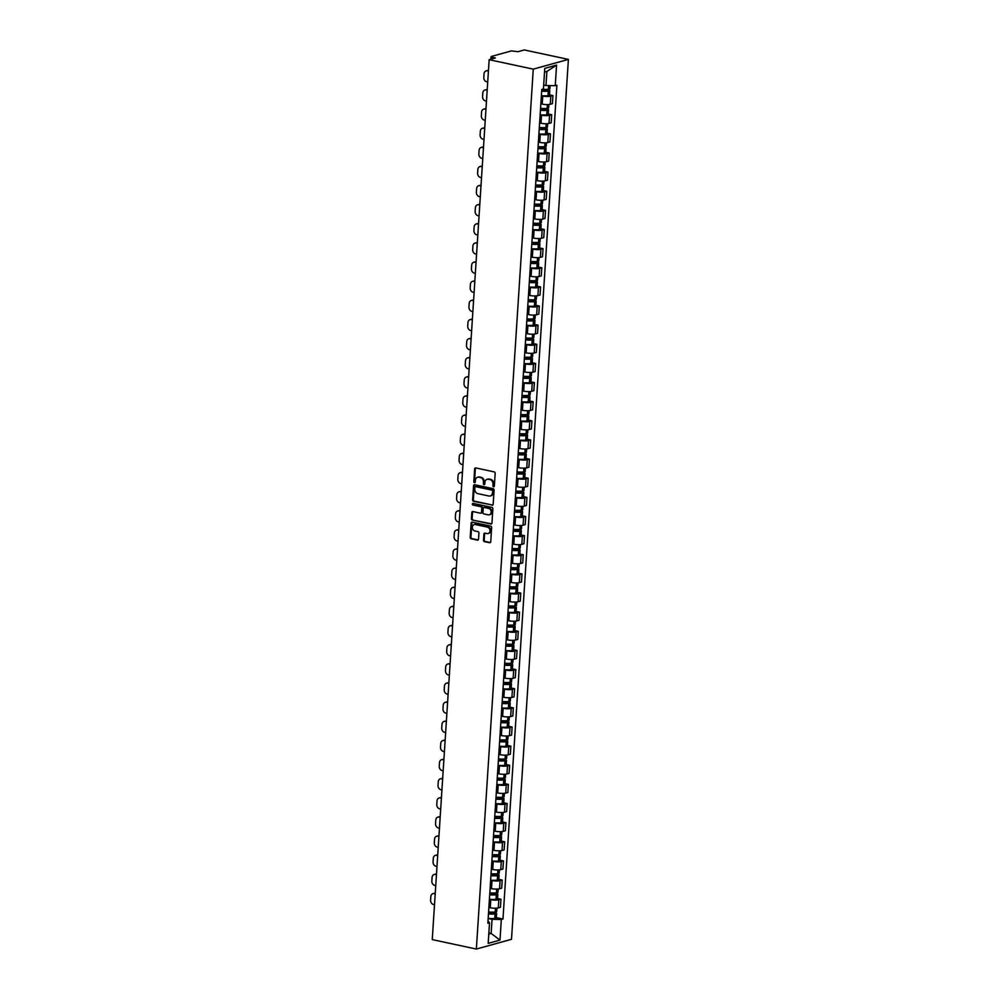 <?xml version="1.0" encoding="UTF-8"?>
<svg xmlns="http://www.w3.org/2000/svg" width="999" height="999" viewBox="0 0 999 999"><rect width="100%" height="100%" fill="white"/><g stroke="black" fill="none" stroke-linecap="round" stroke-linejoin="round"><path stroke-width="1.5" d="M493.568 486.788A0.862 0.712 -105.5 0 0 494.343 486.101L495.167 473.314A1.236 1.011 -105.5 0 0 494.218 471.89L475.749 467.932A1.236 1.011 -105.5 0 0 474.65 468.918L473.826 481.705A0.862 0.712 -105.5 0 0 475.262 482.017L475.362 480.357A3.959 3.234 -105.5 0 1 477.584 477.235A3.959 3.234 -105.5 0 1 478.896 477.21L480.432 477.534A3.959 3.234 -105.5 0 1 483.466 482.092L483.366 483.753A0.862 0.712 -105.5 0 0 484.802 484.053L484.902 482.405A3.959 3.234 -105.5 0 1 487.125 479.283A3.959 3.234 -105.5 0 1 488.436 479.258L489.972 479.582A3.959 3.234 -105.5 0 1 493.007 484.14L492.907 485.789A0.862 0.712 -105.5 0 0 493.568 486.788M483.504 540.209A1.236 1.011 -105.5 0 0 484.453 541.633L489.635 542.732A1.236 1.011 -105.5 0 0 490.746 541.758L491.658 527.547A1.236 1.011 -105.5 0 0 490.709 526.123L472.24 522.165A1.236 1.011 -105.5 0 0 471.141 523.151L470.217 537.35A1.236 1.011 -105.5 0 0 471.166 538.773L477.435 540.122A1.236 1.011 -105.5 0 0 478.533 539.135L478.921 533.054A1.236 1.011 -105.5 0 0 477.984 531.63L474.875 530.968A3.309 2.71 -105.5 0 1 475.287 524.525L487.45 527.135A3.309 2.71 -105.5 0 1 487.037 533.578L485.002 533.141A1.236 1.011 -105.5 0 0 483.903 534.128L483.504 540.209L484.215 540.009A1.236 1.011 -105.5 0 0 485.164 541.433L490.334 542.544A1.236 1.011 -105.5 0 0 490.372 542.544M476.361 949.05L432.255 939.597L489.16 59.69L533.266 69.143L476.361 949.05L511.5 939.31L568.394 59.403L524.288 49.95L518.069 51.673L511.338 50.924L491.446 56.431L492.032 58.891M492.057 505.294A1.236 1.011 -105.5 0 0 493.156 504.308L494.08 490.109A1.236 1.011 -105.5 0 0 493.131 488.686L474.662 484.727A1.236 1.011 -105.5 0 0 473.563 485.701L472.639 499.912A1.236 1.011 -105.5 0 0 473.588 501.336L492.757 505.107A1.236 1.011 -105.5 0 0 492.794 505.107M492.869 508.828L491.958 523.026A1.236 1.011 -105.5 0 1 490.846 524.013L472.377 520.054A1.236 1.011 -105.5 0 1 471.428 518.631L471.828 512.549A1.236 1.011 -105.5 0 1 472.927 511.575L480.419 513.174A1.236 1.011 -105.5 0 0 481.518 512.187L481.78 508.154A1.236 1.011 -105.5 0 0 480.831 506.73L473.039 505.069A0.862 0.712 -105.5 0 1 473.151 503.384L491.92 507.405A1.236 1.011 -105.5 0 1 492.869 508.828M489.16 59.69L495.379 57.967L492.132 57.268M533.266 69.143L568.394 59.403M540.846 103.846L542.232 104.133A5.807 1.311 3.7 0 0 550.274 104.271L550.799 96.179A5.807 1.311 -176.3 0 1 542.757 96.041L541.371 95.742M550.799 96.179L552.934 95.579L549.537 94.855M550.274 104.271L552.41 103.684L552.934 95.579M548.301 113.986L551.698 114.723L549.562 115.31A5.807 1.311 -176.3 0 1 541.52 115.172L540.134 114.885M539.91 123.039A9.59 2.173 3.7 0 1 539.61 123.014L540.996 123.277A5.807 1.311 3.7 0 0 549.038 123.401L551.173 122.815L551.698 114.723M547.065 133.117L550.461 133.854L548.326 134.44A5.807 1.311 -176.3 0 1 540.284 134.316L538.898 134.016M538.374 142.108L539.76 142.407A5.807 1.311 3.7 0 0 547.802 142.545L549.937 141.945L550.461 133.854M545.829 152.26L549.225 152.984L547.077 153.584A5.807 1.311 -176.3 0 1 539.048 153.446L537.662 153.147M537.137 161.239L538.523 161.538A5.807 1.311 3.7 0 0 546.565 161.676L548.701 161.076L549.225 152.984M544.58 171.391L547.989 172.115L545.841 172.715A5.807 1.311 -176.3 0 1 537.799 172.577L536.426 172.278M535.901 180.382L537.287 180.669A5.807 1.311 3.7 0 0 545.317 180.807L547.464 180.207L547.989 172.115M543.344 190.522L546.753 191.246L544.605 191.845A5.807 1.311 -176.3 0 1 536.563 191.708L535.189 191.421M534.665 199.513L536.038 199.812A5.807 1.311 3.7 0 0 544.08 199.937L546.228 199.35L546.753 191.246M542.107 209.653L545.516 210.389L543.369 210.976A5.807 1.311 -176.3 0 1 535.327 210.851L533.953 210.552M533.716 218.706A9.59 2.173 3.7 0 1 533.429 218.681L534.802 218.943A5.807 1.311 3.7 0 0 542.844 219.081L544.992 218.481L545.516 210.389M540.871 228.796L544.28 229.52L542.132 230.12A5.807 1.311 -176.3 0 1 534.09 229.982L532.717 229.683M532.192 237.774L533.566 238.074A5.807 1.311 3.7 0 0 541.608 238.212L543.756 237.612L544.28 229.52M539.635 247.927L543.044 248.651L540.896 249.25A5.807 1.311 -176.3 0 1 532.854 249.113L531.48 248.813M531.243 256.98A9.59 2.173 3.7 0 1 530.956 256.955L532.33 257.205A5.807 1.311 3.7 0 0 540.372 257.342L542.519 256.743L543.044 248.651M538.399 267.058L541.808 267.782L539.66 268.381A5.807 1.311 -176.3 0 1 531.618 268.244L530.244 267.957M529.72 276.049L531.093 276.336A5.807 1.311 3.7 0 0 539.135 276.473L541.283 275.886L541.808 267.782M537.162 286.189L540.559 286.925L538.424 287.512A5.807 1.311 -176.3 0 1 530.382 287.375L528.995 287.088M528.771 295.242A9.59 2.173 3.7 0 1 528.471 295.217L529.857 295.479A5.807 1.311 3.7 0 0 537.899 295.604L540.047 295.017L540.559 286.925M535.926 305.319L539.323 306.056L537.187 306.643A5.807 1.311 -176.3 0 1 529.145 306.518L527.759 306.218M527.235 314.31L528.621 314.61A5.807 1.311 3.7 0 0 536.663 314.747L538.798 314.148L539.323 306.056M534.69 324.463L538.086 325.187L535.951 325.786A5.807 1.311 -176.3 0 1 527.909 325.649L526.523 325.349M525.998 333.441L527.385 333.741A5.807 1.311 3.7 0 0 535.427 333.878L537.562 333.279L538.086 325.187M533.454 343.594L536.85 344.318L534.715 344.917A5.807 1.311 -176.3 0 1 526.673 344.78L525.287 344.48M524.762 352.585L526.148 352.872A5.807 1.311 3.7 0 0 534.19 353.009L536.326 352.422L536.85 344.318M532.217 362.724L535.614 363.461L533.478 364.048A5.807 1.311 -176.3 0 1 525.437 363.911L524.05 363.624M523.526 371.715L524.912 372.015A5.807 1.311 3.7 0 0 532.954 372.14L535.089 371.553L535.614 363.461M530.981 381.855L534.378 382.592L532.23 383.179A5.807 1.311 -176.3 0 1 524.2 383.054L522.814 382.754M522.589 390.909A9.59 2.173 3.7 0 1 522.29 390.884L523.676 391.146A5.807 1.311 3.7 0 0 531.718 391.283L533.853 390.684L534.378 382.592M529.732 400.999L533.141 401.723L530.993 402.322A5.807 1.311 -176.3 0 1 522.952 402.185L521.578 401.885M521.053 409.977L522.44 410.277A5.807 1.311 3.7 0 0 530.469 410.414L532.617 409.815L533.141 401.723M528.496 420.129L531.905 420.854L529.757 421.453A5.807 1.311 -176.3 0 1 521.715 421.316L520.342 421.016M520.104 429.183A9.59 2.173 3.7 0 1 519.817 429.158L521.191 429.408A5.807 1.311 3.7 0 0 529.233 429.545L531.381 428.946L531.905 420.854M527.26 439.26L530.669 439.985L528.521 440.584A5.807 1.311 -176.3 0 1 520.479 440.447L519.105 440.159M518.581 448.251L519.955 448.551A5.807 1.311 3.7 0 0 527.996 448.676L530.144 448.089L530.669 439.985M526.023 458.391L529.433 459.128L527.285 459.715A5.807 1.311 -176.3 0 1 519.243 459.577L517.869 459.29M517.632 467.445A9.59 2.173 3.7 0 1 517.345 467.42L518.718 467.682A5.807 1.311 3.7 0 0 526.76 467.819L528.908 467.22L529.433 459.128M524.787 477.522L528.196 478.259L526.048 478.846A5.807 1.311 -176.3 0 1 518.006 478.721L516.633 478.421M516.108 486.513L517.482 486.813A5.807 1.311 3.7 0 0 525.524 486.95L527.672 486.351L528.196 478.259M523.551 496.665L526.96 497.39L524.812 497.989A5.807 1.311 -176.3 0 1 516.77 497.852L515.397 497.552M515.159 505.719A9.59 2.173 3.7 0 1 514.86 505.694L516.246 505.944A5.807 1.311 3.7 0 0 524.288 506.081L526.436 505.482L526.96 497.39M522.315 515.796L525.711 516.52L523.576 517.12A5.807 1.311 -176.3 0 1 515.534 516.982L514.148 516.683M513.636 524.787L515.009 525.074A5.807 1.311 3.7 0 0 523.051 525.212L525.199 524.625L525.711 516.52M521.078 534.927L524.475 535.664L522.34 536.251A5.807 1.311 -176.3 0 1 514.298 536.113L512.912 535.826M512.387 543.918L513.773 544.218A5.807 1.311 3.7 0 0 521.815 544.343L523.951 543.756L524.475 535.664M519.842 554.058L523.239 554.795L521.103 555.382A5.807 1.311 -176.3 0 1 513.061 555.257L511.675 554.957M511.451 563.111A9.59 2.173 3.7 0 1 511.151 563.086L512.537 563.349A5.807 1.311 3.7 0 0 520.579 563.486L522.714 562.887L523.239 554.795M518.606 573.201L522.002 573.926L519.867 574.525A5.807 1.311 -176.3 0 1 511.825 574.388L510.439 574.088M509.915 582.18L511.301 582.479A5.807 1.311 3.7 0 0 519.343 582.617L521.478 582.017L522.002 573.926M517.37 592.332L520.766 593.056L518.618 593.656A5.807 1.311 -176.3 0 1 510.589 593.518L509.203 593.219M508.978 601.386A9.59 2.173 3.7 0 1 508.678 601.361L510.064 601.61A5.807 1.311 3.7 0 0 518.106 601.748L520.242 601.161L520.766 593.056M516.133 611.463L519.53 612.2L517.382 612.787A5.807 1.311 -176.3 0 1 509.353 612.649L507.967 612.362M507.442 620.454L508.828 620.754A5.807 1.311 3.7 0 0 516.858 620.879L519.005 620.292L519.53 612.2M514.885 630.594L518.294 631.331L516.146 631.917A5.807 1.311 -176.3 0 1 508.104 631.793L506.73 631.493M506.505 639.647A9.59 2.173 3.7 0 1 506.206 639.622L507.592 639.884A5.807 1.311 3.7 0 0 515.621 640.022L517.769 639.422L518.294 631.331M513.648 649.737L517.057 650.461L514.91 651.061A5.807 1.311 -176.3 0 1 506.868 650.923L505.494 650.624M504.97 658.716L506.343 659.015A5.807 1.311 3.7 0 0 514.385 659.153L516.533 658.553L517.057 650.461M512.412 668.868L515.821 669.592L513.673 670.192A5.807 1.311 -176.3 0 1 505.631 670.054L504.258 669.755M504.02 677.921A9.59 2.173 3.7 0 1 503.733 677.896L505.107 678.146A5.807 1.311 3.7 0 0 513.149 678.284L515.297 677.684L515.821 669.592M511.176 687.999L514.585 688.723L512.437 689.322A5.807 1.311 -176.3 0 1 504.395 689.185L503.021 688.898M502.497 696.99L503.871 697.277A5.807 1.311 3.7 0 0 511.913 697.414L514.06 696.827L514.585 688.723M509.94 707.13L513.349 707.866L511.201 708.453A5.807 1.311 -176.3 0 1 503.159 708.316L501.785 708.029M501.261 716.121L502.634 716.42A5.807 1.311 3.7 0 0 510.676 716.545L512.824 715.958L513.349 707.866M508.703 726.261L512.112 726.997L509.965 727.584A5.807 1.311 -176.3 0 1 501.923 727.459L500.549 727.16M500.312 735.314A9.59 2.173 3.7 0 1 500.012 735.289L501.398 735.551A5.807 1.311 3.7 0 0 509.44 735.689L511.588 735.089L512.112 726.997M507.467 745.404L510.864 746.128L508.728 746.728A5.807 1.311 -176.3 0 1 500.686 746.59L499.3 746.29M498.788 754.382L500.162 754.682A5.807 1.311 3.7 0 0 508.204 754.819L510.352 754.22L510.864 746.128M506.231 764.535L509.627 765.259L507.492 765.858A5.807 1.311 -176.3 0 1 499.45 765.721L498.064 765.421M497.839 773.588A9.59 2.173 3.7 0 1 497.539 773.563L498.926 773.813A5.807 1.311 3.7 0 0 506.968 773.95L509.103 773.363L509.627 765.259M504.994 783.666L508.391 784.402L506.256 784.989A5.807 1.311 -176.3 0 1 498.214 784.852L496.828 784.565M496.303 792.657L497.689 792.956A5.807 1.311 3.7 0 0 505.731 793.081L507.867 792.494L508.391 784.402M503.758 802.796L507.155 803.533L505.019 804.12A5.807 1.311 -176.3 0 1 496.978 803.995L495.591 803.696M495.367 811.85A9.59 2.173 3.7 0 1 495.067 811.825L496.453 812.087A5.807 1.311 3.7 0 0 504.495 812.224L506.63 811.625L507.155 803.533M502.522 821.94L505.919 822.664L503.771 823.263A5.807 1.311 -176.3 0 1 495.741 823.126L494.355 822.826M493.831 830.918L495.217 831.218A5.807 1.311 3.7 0 0 503.259 831.355L505.394 830.756L505.919 822.664M501.273 841.071L504.682 841.795L502.534 842.394A5.807 1.311 -176.3 0 1 494.505 842.257L493.119 841.957M492.894 850.124A9.59 2.173 3.7 0 1 492.594 850.099L493.981 850.349A5.807 1.311 3.7 0 0 502.01 850.486L504.158 849.899L504.682 841.795M500.037 860.201L503.446 860.926L501.298 861.525A5.807 1.311 -176.3 0 1 493.256 861.388L491.883 861.101M491.358 869.192L492.744 869.492A5.807 1.311 3.7 0 0 500.774 869.617L502.922 869.03L503.446 860.926M498.801 879.332L502.21 880.069L500.062 880.656A5.807 1.311 -176.3 0 1 492.02 880.531L490.646 880.231M490.122 888.323L491.496 888.623A5.807 1.311 3.7 0 0 499.537 888.76L501.685 888.161L502.21 880.069M497.564 898.476L500.974 899.2L498.826 899.799A5.807 1.311 -176.3 0 1 490.784 899.662L489.41 899.362M489.173 907.517A9.59 2.173 3.7 0 1 488.886 907.492L490.259 907.754A5.807 1.311 3.7 0 0 498.301 907.891L500.449 907.292L500.974 899.2M543.693 85.052L545.978 85.539L546.89 71.441L544.53 72.09M488.786 934.09L491.146 933.441L492.057 919.33L501.323 919.48L499.987 940.096L488.186 943.368L489.522 922.764L487.862 923.213L541.783 89.423L543.431 88.973L544.767 68.369L556.568 65.097L555.244 85.702L545.978 85.539M501.323 919.48L502.972 919.03L556.893 85.24L555.244 85.702M488.861 932.941L491.146 933.441L499.987 940.096M492.057 919.33L488.174 918.493M496.328 917.606L502.972 919.03M489.522 922.764L488.012 920.916M556.568 65.097L546.89 71.441M494.168 486.563A0.862 0.712 -105.5 0 1 493.606 485.601L493.718 483.941A3.959 3.234 -105.5 0 0 490.684 479.383L489.972 479.582M487.487 479.208A3.959 3.234 -105.5 0 1 487.837 479.095A3.959 3.234 -105.5 0 1 489.135 479.058L490.684 479.383M477.947 477.172A3.959 3.234 -105.5 0 1 478.296 477.047A3.959 3.234 -105.5 0 1 479.595 477.01L481.143 477.347A3.959 3.234 -105.5 0 1 484.178 481.905L484.065 483.553A0.862 0.712 -105.5 0 0 484.627 484.527M475.724 467.919A1.236 1.011 -105.5 0 0 475.349 468.718L474.525 481.506A0.862 0.712 -105.5 0 0 475.087 482.48M474.637 484.715A1.236 1.011 -105.5 0 0 474.263 485.514L473.351 499.725A1.236 1.011 -105.5 0 0 474.3 501.148L492.757 505.107M492.557 491.121A0.862 0.712 -105.5 0 0 491.895 490.122L475.686 486.65A0.862 0.712 -105.5 0 0 474.912 487.337L474.8 489.085A3.959 3.234 -105.5 0 0 477.834 493.643L488.911 496.016A3.959 3.234 -105.5 0 0 490.222 495.979A3.959 3.234 -105.5 0 0 492.445 492.869L493.256 490.921A0.862 0.712 -105.5 0 0 492.594 489.935L491.895 490.122M475.849 486.6A0.862 0.712 -105.5 0 1 476.386 486.451L492.594 489.935M490.571 495.866A3.959 3.234 -105.5 0 0 490.921 495.791A3.959 3.234 -105.5 0 0 493.144 492.669L492.445 492.869M493.256 490.921L493.144 492.669M490.846 524.013L491.545 523.826A1.236 1.011 -105.5 0 0 491.583 523.826L472.377 520.054M472.902 511.563A1.236 1.011 -105.5 0 0 472.527 512.362L472.14 518.444A1.236 1.011 -105.5 0 0 473.089 519.867M481.156 512.986A1.236 1.011 -105.5 0 0 482.23 512L482.492 507.967A1.236 1.011 -105.5 0 0 481.543 506.543L473.039 505.069M473.251 503.396A0.862 0.712 -105.5 0 0 473.738 504.87M488.186 514.847A3.309 2.71 -105.5 0 0 488.611 508.404L484.328 507.48A1.236 1.011 -105.5 0 0 483.216 508.466L482.954 512.499A1.236 1.011 -105.5 0 0 483.903 513.923L488.186 514.847M489.622 514.685A3.309 2.71 -105.5 0 0 489.31 508.204L488.611 508.404M484.29 507.48A1.236 1.011 -105.5 0 1 485.027 507.292L489.31 508.204M484.965 533.129A1.236 1.011 -105.5 0 0 484.602 533.928L484.215 540.009M488.474 533.416A3.309 2.71 -105.5 0 0 488.149 526.935L487.45 527.135M474.562 524.487A3.309 2.71 -105.5 0 1 475.999 524.338L488.149 526.935M472.215 522.152A1.236 1.011 -105.5 0 0 471.84 522.952L470.929 537.162A1.236 1.011 -105.5 0 0 471.878 538.586L478.134 539.922A1.236 1.011 -105.5 0 0 478.171 539.935M543.081 89.323L547.352 90.859A7.955 1.798 -176.3 0 1 541.695 90.809M541.67 91.184A9.59 2.173 3.7 0 0 548.276 91.221L548.426 91.209A3.184 0.724 3.7 0 0 549.8 90.709A3.184 0.724 3.7 0 0 548.401 90.01L545.504 89.386M541.383 95.667A9.59 2.173 3.7 0 0 547.989 95.704L548.139 95.679A3.184 0.724 3.7 0 0 549.512 95.18L549.8 90.709M550.137 85.614L549.925 88.749A3.184 0.724 -176.3 0 1 548.551 89.248L548.401 89.261A9.59 2.173 -176.3 0 1 542.357 89.273M488.449 70.629L488.324 70.604A3.784 3.084 -105.5 0 0 487.075 70.629L486.163 70.892A3.784 3.084 -105.5 0 0 484.04 73.864L483.803 77.422A3.784 3.084 74.5 0 0 486.7 81.768L487.712 81.993M486.163 70.892A3.784 3.084 -105.5 0 1 487.412 70.854L488.424 71.066M541.845 108.454L546.116 109.99A7.955 1.798 -176.3 0 1 540.459 109.94M540.434 110.315A9.59 2.173 3.7 0 0 547.04 110.352L547.19 110.34A3.184 0.724 3.7 0 0 548.563 109.84A3.184 0.724 3.7 0 0 547.165 109.141L544.268 108.529M540.147 114.798A9.59 2.173 3.7 0 0 546.753 114.835L546.903 114.823A3.184 0.724 3.7 0 0 548.276 114.323L548.563 109.84M548.913 104.508L548.688 107.88A3.184 0.724 -176.3 0 1 547.315 108.379L547.165 108.391A9.59 2.173 -176.3 0 1 540.559 108.354M487.212 89.76L487.087 89.735A3.784 3.084 -105.5 0 0 485.839 89.773L484.927 90.022A3.784 3.084 -105.5 0 0 482.804 92.994L482.567 96.553A3.784 3.084 74.5 0 0 485.464 100.911L486.476 101.124M484.927 90.022A3.784 3.084 -105.5 0 1 486.176 89.985L487.187 90.21M540.609 127.585L544.88 129.121A7.955 1.798 -176.3 0 1 539.223 129.083M539.198 129.458A9.59 2.173 3.7 0 0 545.804 129.495L545.953 129.47A3.184 0.724 3.7 0 0 547.327 128.971A3.184 0.724 3.7 0 0 545.929 128.272L543.031 127.66M538.911 133.928A9.59 2.173 3.7 0 0 545.516 133.966L545.666 133.953A3.184 0.724 3.7 0 0 547.04 133.454L547.327 128.971M547.677 123.651L547.452 127.01A3.184 0.724 -176.3 0 1 546.078 127.51L545.929 127.522A9.59 2.173 -176.3 0 1 539.323 127.485M485.976 108.891L485.851 108.866A3.784 3.084 -105.5 0 0 484.602 108.903L483.691 109.153A3.784 3.084 -105.5 0 0 481.568 112.125L481.331 115.684A3.784 3.084 74.5 0 0 484.228 120.042L485.239 120.255M483.691 109.153A3.784 3.084 -105.5 0 1 484.94 109.128L485.939 109.341M539.36 146.716L543.643 148.264A7.955 1.798 -176.3 0 1 537.986 148.214M537.962 148.589A9.59 2.173 3.7 0 0 544.567 148.626L544.717 148.614A3.184 0.724 3.7 0 0 546.091 148.102A3.184 0.724 3.7 0 0 544.68 147.415L541.795 146.791M537.674 153.059A9.59 2.173 3.7 0 0 544.28 153.097L544.43 153.084A3.184 0.724 3.7 0 0 545.804 152.585L546.091 148.102M546.441 142.782L546.216 146.141A3.184 0.724 -176.3 0 1 544.842 146.641L544.692 146.666A9.59 2.173 -176.3 0 1 538.086 146.628M484.74 128.034L484.615 128.009A3.784 3.084 -105.5 0 0 483.366 128.034L482.455 128.284A3.784 3.084 -105.5 0 0 480.332 131.269L480.094 134.828A3.784 3.084 74.5 0 0 482.992 139.173L484.003 139.385M482.455 128.284A3.784 3.084 -105.5 0 1 483.703 128.259L484.702 128.471M538.124 165.846L542.407 167.395A7.955 1.798 -176.3 0 1 536.75 167.345M536.725 167.72A9.59 2.173 3.7 0 0 543.331 167.757L543.481 167.745A3.184 0.724 3.7 0 0 544.855 167.245A3.184 0.724 3.7 0 0 543.444 166.546L540.559 165.921M536.426 172.203A9.59 2.173 3.7 0 0 543.044 172.228L543.194 172.215A3.184 0.724 3.7 0 0 544.567 171.716L544.855 167.245M545.204 161.913L544.979 165.285A3.184 0.724 -176.3 0 1 543.606 165.784L543.456 165.797A9.59 2.173 -176.3 0 1 536.85 165.759M483.504 147.165L483.379 147.14A3.784 3.084 -105.5 0 0 482.13 147.165L481.218 147.427A3.784 3.084 -105.5 0 0 479.083 150.399L478.858 153.958A3.784 3.084 74.5 0 0 481.755 158.304L482.767 158.529M481.218 147.427A3.784 3.084 -105.5 0 1 482.467 147.39L483.466 147.602M536.888 184.99L541.158 186.526A7.955 1.798 -176.3 0 1 535.501 186.476M535.489 186.85A9.59 2.173 3.7 0 0 542.095 186.888L542.245 186.875A3.184 0.724 3.7 0 0 543.618 186.376A3.184 0.724 3.7 0 0 542.207 185.677L539.323 185.052M535.189 191.333A9.59 2.173 3.7 0 0 541.808 191.371L541.957 191.358A3.184 0.724 3.7 0 0 543.331 190.846L543.618 186.376M543.956 181.044L543.743 184.415A3.184 0.724 -176.3 0 1 542.37 184.915L542.22 184.927A9.59 2.173 -176.3 0 1 535.614 184.89M482.255 166.296L482.142 166.271A3.784 3.084 -105.5 0 0 480.894 166.309L479.97 166.558A3.784 3.084 -105.5 0 0 477.847 169.53L477.622 173.089A3.784 3.084 74.5 0 0 480.519 177.435L481.53 177.66M479.97 166.558A3.784 3.084 -105.5 0 1 481.231 166.521L482.23 166.746M535.651 204.121L539.922 205.657A7.955 1.798 -176.3 0 1 534.265 205.619M534.24 205.981A9.59 2.173 3.7 0 0 540.859 206.019L541.008 206.006A3.184 0.724 3.7 0 0 542.382 205.507A3.184 0.724 3.7 0 0 540.971 204.807L538.086 204.196M533.953 210.464A9.59 2.173 3.7 0 0 540.571 210.502L540.721 210.489A3.184 0.724 3.7 0 0 542.095 209.99L542.382 205.507M542.719 200.187L542.507 203.546A3.184 0.724 -176.3 0 1 541.133 204.046L540.983 204.058A9.59 2.173 -176.3 0 1 534.378 204.021M481.019 185.427L480.906 185.402A3.784 3.084 -105.5 0 0 479.657 185.439L478.733 185.689A3.784 3.084 -105.5 0 0 476.61 188.661L476.386 192.22A3.784 3.084 74.5 0 0 479.283 196.578L480.294 196.791M478.733 185.689A3.784 3.084 -105.5 0 1 479.982 185.664L480.994 185.876M534.415 223.252L538.686 224.8A7.955 1.798 -176.3 0 1 533.029 224.75M533.004 225.125A9.59 2.173 3.7 0 0 539.622 225.162L539.772 225.15A3.184 0.724 3.7 0 0 541.146 224.638A3.184 0.724 3.7 0 0 539.735 223.951L536.85 223.326M532.717 229.595A9.59 2.173 3.7 0 0 539.335 229.633L539.472 229.62A3.184 0.724 3.7 0 0 540.859 229.121L541.146 224.638M541.483 219.318L541.271 222.677A3.184 0.724 -176.3 0 1 539.897 223.177L539.747 223.189A9.59 2.173 -176.3 0 1 533.141 223.164M479.782 204.57L479.657 204.533A3.784 3.084 -105.5 0 0 478.409 204.57L477.497 204.82A3.784 3.084 -105.5 0 0 475.374 207.804L475.149 211.351A3.784 3.084 74.5 0 0 478.046 215.709L479.045 215.921M477.497 204.82A3.784 3.084 -105.5 0 1 478.746 204.795L479.757 205.007M533.179 242.382L537.45 243.931A7.955 1.798 -176.3 0 1 531.793 243.881M531.768 244.256A9.59 2.173 3.7 0 0 538.386 244.293L538.536 244.28A3.184 0.724 3.7 0 0 539.91 243.781A3.184 0.724 3.7 0 0 538.498 243.082L535.601 242.457M531.48 248.726A9.59 2.173 3.7 0 0 538.086 248.763L538.236 248.751A3.184 0.724 3.7 0 0 539.61 248.252L539.91 243.781M540.247 238.449L540.034 241.808A3.184 0.724 -176.3 0 1 538.661 242.32L538.511 242.332A9.59 2.173 -176.3 0 1 531.893 242.295M478.546 223.701L478.421 223.676A3.784 3.084 -105.5 0 0 477.172 223.701L476.261 223.963A3.784 3.084 -105.5 0 0 474.138 226.935L473.913 230.494A3.784 3.084 74.5 0 0 476.81 234.84L477.809 235.052M476.261 223.963A3.784 3.084 -105.5 0 1 477.51 223.926L478.521 224.138M531.943 261.526L536.213 263.062A7.955 1.798 -176.3 0 1 530.556 263.012M530.531 263.386A9.59 2.173 3.7 0 0 537.15 263.424L537.287 263.411A3.184 0.724 3.7 0 0 538.673 262.912A3.184 0.724 3.7 0 0 537.262 262.213L534.365 261.588M530.244 267.869A9.59 2.173 3.7 0 0 536.85 267.907L537 267.882A3.184 0.724 3.7 0 0 538.374 267.382L538.673 262.912M539.01 257.58L538.798 260.951A3.184 0.724 -176.3 0 1 537.425 261.451L537.275 261.463A9.59 2.173 -176.3 0 1 530.656 261.426M477.31 242.832L477.185 242.807A3.784 3.084 -105.5 0 0 475.936 242.832L475.024 243.094A3.784 3.084 -105.5 0 0 472.902 246.066L472.677 249.625A3.784 3.084 74.5 0 0 475.574 253.971L476.573 254.196M475.024 243.094A3.784 3.084 -105.5 0 1 476.273 243.057L477.285 243.281M530.706 280.657L534.977 282.193A7.955 1.798 -176.3 0 1 529.32 282.143M529.295 282.517A9.59 2.173 3.7 0 0 535.901 282.555L536.051 282.542A3.184 0.724 3.7 0 0 537.425 282.043A3.184 0.724 3.7 0 0 536.026 281.343L533.129 280.731M529.008 287A9.59 2.173 3.7 0 0 535.614 287.038L535.764 287.025A3.184 0.724 3.7 0 0 537.137 286.526L537.425 282.043M537.774 276.711L537.562 280.082A3.184 0.724 -176.3 0 1 536.188 280.582L536.038 280.594A9.59 2.173 -176.3 0 1 529.42 280.557M476.073 261.963L475.949 261.938A3.784 3.084 -105.5 0 0 474.7 261.975L473.788 262.225A3.784 3.084 -105.5 0 0 471.665 265.197L471.441 268.756A3.784 3.084 74.5 0 0 474.338 273.114L475.337 273.326M473.788 262.225A3.784 3.084 -105.5 0 1 475.037 262.188L476.048 262.412M529.47 299.787L533.741 301.323A7.955 1.798 -176.3 0 1 528.084 301.286M528.059 301.661A9.59 2.173 3.7 0 0 534.665 301.698L534.815 301.673A3.184 0.724 3.7 0 0 536.188 301.174A3.184 0.724 3.7 0 0 534.79 300.474L531.893 299.862M527.772 306.131A9.59 2.173 3.7 0 0 534.378 306.169L534.527 306.156A3.184 0.724 3.7 0 0 535.901 305.657L536.188 301.174M536.538 295.854L536.326 299.213A3.184 0.724 -176.3 0 1 534.94 299.712L534.802 299.725A9.59 2.173 -176.3 0 1 528.184 299.688M474.837 281.106L474.712 281.069A3.784 3.084 -105.5 0 0 473.464 281.106L472.552 281.356A3.784 3.084 -105.5 0 0 470.429 284.34L470.192 287.887A3.784 3.084 74.5 0 0 473.089 292.245L474.1 292.457M472.552 281.356A3.784 3.084 -105.5 0 1 473.801 281.331L474.812 281.543M528.234 318.918L532.504 320.467A7.955 1.798 -176.3 0 1 526.848 320.417M526.823 320.791A9.59 2.173 3.7 0 0 533.429 320.829L533.578 320.816A3.184 0.724 3.7 0 0 534.952 320.317A3.184 0.724 3.7 0 0 533.553 319.618L530.656 318.993M526.535 325.262A9.59 2.173 3.7 0 0 533.141 325.299L533.291 325.287A3.184 0.724 3.7 0 0 534.665 324.787L534.952 320.317M535.302 314.985L535.077 318.344A3.184 0.724 -176.3 0 1 533.703 318.856L533.553 318.868A9.59 2.173 -176.3 0 1 526.948 318.831M473.601 300.237L473.476 300.212A3.784 3.084 -105.5 0 0 472.227 300.237L471.316 300.487A3.784 3.084 -105.5 0 0 469.193 303.471L468.956 307.03A3.784 3.084 74.5 0 0 471.853 311.376L472.864 311.588M471.316 300.487A3.784 3.084 -105.5 0 1 472.564 300.462L473.576 300.674M526.997 338.062L531.268 339.598A7.955 1.798 -176.3 0 1 525.611 339.548M525.586 339.922A9.59 2.173 3.7 0 0 532.192 339.96L532.342 339.947A3.184 0.724 3.7 0 0 533.716 339.448A3.184 0.724 3.7 0 0 532.317 338.748L529.42 338.124M525.299 344.405A9.59 2.173 3.7 0 0 531.905 344.443L532.055 344.418A3.184 0.724 3.7 0 0 533.429 343.918L533.716 339.448M534.065 334.116L533.841 337.487A3.184 0.724 -176.3 0 1 532.467 337.987L532.317 337.999A9.59 2.173 -176.3 0 1 525.711 337.962M472.365 319.368L472.24 319.343A3.784 3.084 -105.5 0 0 470.991 319.368L470.079 319.63A3.784 3.084 -105.5 0 0 467.957 322.602L467.719 326.161A3.784 3.084 74.5 0 0 470.616 330.507L471.628 330.731M470.079 319.63A3.784 3.084 -105.5 0 1 471.328 319.593L472.327 319.805M525.761 357.192L530.032 358.728A7.955 1.798 -176.3 0 1 524.375 358.678M524.35 359.053A9.59 2.173 3.7 0 0 530.956 359.091L531.106 359.078A3.184 0.724 3.7 0 0 532.479 358.579A3.184 0.724 3.7 0 0 531.081 357.879L528.184 357.255M524.063 363.536A9.59 2.173 3.7 0 0 530.669 363.574L530.819 363.561A3.184 0.724 3.7 0 0 532.192 363.049L532.479 358.579M532.829 353.246L532.604 356.618A3.184 0.724 -176.3 0 1 531.231 357.118L531.081 357.13A9.59 2.173 -176.3 0 1 524.475 357.093M471.128 338.499L471.004 338.474A3.784 3.084 -105.5 0 0 469.755 338.511L468.843 338.761A3.784 3.084 -105.5 0 0 466.72 341.733L466.483 345.292A3.784 3.084 74.5 0 0 469.38 349.65L470.392 349.862M468.843 338.761A3.784 3.084 -105.5 0 1 470.092 338.723L471.091 338.948M524.512 376.323L528.796 377.859A7.955 1.798 -176.3 0 1 523.139 377.822M523.114 378.196A9.59 2.173 3.7 0 0 529.72 378.221L529.87 378.209A3.184 0.724 3.7 0 0 531.243 377.709A3.184 0.724 3.7 0 0 529.832 377.01L526.948 376.398M522.827 382.667A9.59 2.173 3.7 0 0 529.433 382.704L529.582 382.692A3.184 0.724 3.7 0 0 530.956 382.192L531.243 377.709M531.593 372.39L531.368 375.749A3.184 0.724 -176.3 0 1 529.994 376.248L529.845 376.261A9.59 2.173 -176.3 0 1 523.239 376.223M469.892 357.63L469.767 357.605A3.784 3.084 -105.5 0 0 468.519 357.642L467.607 357.892A3.784 3.084 -105.5 0 0 465.484 360.864L465.247 364.423A3.784 3.084 74.5 0 0 468.144 368.781L469.155 368.993M467.607 357.892A3.784 3.084 -105.5 0 1 468.856 357.867L469.855 358.079M523.276 395.454L527.559 397.003A7.955 1.798 -176.3 0 1 521.903 396.953M521.878 397.327A9.59 2.173 3.7 0 0 528.483 397.365L528.633 397.352A3.184 0.724 3.7 0 0 530.007 396.84A3.184 0.724 3.7 0 0 528.596 396.153L525.711 395.529M521.578 401.798A9.59 2.173 3.7 0 0 528.196 401.835L528.346 401.823A3.184 0.724 3.7 0 0 529.72 401.323L530.007 396.84M530.357 391.521L530.132 394.88A3.184 0.724 -176.3 0 1 528.758 395.379L528.608 395.404A9.59 2.173 -176.3 0 1 522.002 395.367M468.656 376.773L468.531 376.748A3.784 3.084 -105.5 0 0 467.282 376.773L466.371 377.023A3.784 3.084 -105.5 0 0 464.235 380.007L464.011 383.566A3.784 3.084 74.5 0 0 466.908 387.912L467.919 388.124M466.371 377.023A3.784 3.084 -105.5 0 1 467.619 376.998L468.618 377.21M522.04 414.585L526.311 416.133A7.955 1.798 -176.3 0 1 520.654 416.084M520.641 416.458A9.59 2.173 3.7 0 0 527.247 416.496L527.397 416.483A3.184 0.724 3.7 0 0 528.771 415.984A3.184 0.724 3.7 0 0 527.36 415.284L524.475 414.66M520.342 420.941A9.59 2.173 3.7 0 0 526.96 420.966L527.11 420.954A3.184 0.724 3.7 0 0 528.483 420.454L528.771 415.984M529.108 410.651L528.896 414.023A3.184 0.724 -176.3 0 1 527.522 414.523L527.372 414.535A9.59 2.173 -176.3 0 1 520.766 414.498M467.407 395.904L467.295 395.879A3.784 3.084 -105.5 0 0 466.046 395.904L465.122 396.166A3.784 3.084 -105.5 0 0 462.999 399.138L462.774 402.697A3.784 3.084 74.5 0 0 465.671 407.043L466.683 407.267M465.122 396.166A3.784 3.084 -105.5 0 1 466.371 396.128L467.382 396.341M520.804 433.728L525.074 435.264A7.955 1.798 -176.3 0 1 519.418 435.214M519.393 435.589A9.59 2.173 3.7 0 0 526.011 435.626L526.161 435.614A3.184 0.724 3.7 0 0 527.534 435.114A3.184 0.724 3.7 0 0 526.123 434.415L523.239 433.791M519.105 440.072A9.59 2.173 3.7 0 0 525.724 440.109L525.874 440.097A3.184 0.724 3.7 0 0 527.247 439.585L527.534 435.114M527.872 429.782L527.659 433.154A3.184 0.724 -176.3 0 1 526.286 433.653L526.136 433.666A9.59 2.173 -176.3 0 1 519.53 433.628M466.171 415.035L466.058 415.01A3.784 3.084 -105.5 0 0 464.81 415.047L463.886 415.297A3.784 3.084 -105.5 0 0 461.763 418.269L461.538 421.828A3.784 3.084 74.5 0 0 464.435 426.173L465.447 426.398M463.886 415.297A3.784 3.084 -105.5 0 1 465.134 415.259L466.146 415.484M519.567 452.859L523.838 454.395A7.955 1.798 -176.3 0 1 518.181 454.358M518.156 454.72A9.59 2.173 3.7 0 0 524.775 454.757L524.925 454.745A3.184 0.724 3.7 0 0 526.298 454.245A3.184 0.724 3.7 0 0 524.887 453.546L521.99 452.934M517.869 459.203A9.59 2.173 3.7 0 0 524.487 459.24L524.625 459.228A3.184 0.724 3.7 0 0 525.998 458.728L526.298 454.245M526.635 448.926L526.423 452.285A3.184 0.724 -176.3 0 1 525.049 452.784L524.9 452.797A9.59 2.173 -176.3 0 1 518.294 452.759M464.935 434.165L464.81 434.14A3.784 3.084 -105.5 0 0 463.561 434.178L462.649 434.428A3.784 3.084 -105.5 0 0 460.527 437.4L460.302 440.959A3.784 3.084 74.5 0 0 463.199 445.317L464.198 445.529M462.649 434.428A3.784 3.084 -105.5 0 1 463.898 434.403L464.91 434.615M518.331 471.99L522.602 473.526A7.955 1.798 -176.3 0 1 516.945 473.489M516.92 473.863A9.59 2.173 3.7 0 0 523.538 473.901L523.688 473.876A3.184 0.724 3.7 0 0 525.062 473.376A3.184 0.724 3.7 0 0 523.651 472.689L520.754 472.065M516.633 478.334A9.59 2.173 3.7 0 0 523.239 478.371L523.389 478.359A3.184 0.724 3.7 0 0 524.762 477.859L525.062 473.376M525.399 468.056L525.187 471.416A3.184 0.724 -176.3 0 1 523.813 471.915L523.663 471.928A9.59 2.173 -176.3 0 1 517.045 471.903M463.698 453.309L463.573 453.271A3.784 3.084 -105.5 0 0 462.325 453.309L461.413 453.558A3.784 3.084 -105.5 0 0 459.29 456.543L459.065 460.089A3.784 3.084 74.5 0 0 461.963 464.448L462.962 464.66M461.413 453.558A3.784 3.084 -105.5 0 1 462.662 453.534L463.673 453.746M517.095 491.121L521.366 492.669A7.955 1.798 -176.3 0 1 515.709 492.619M515.684 492.994A9.59 2.173 3.7 0 0 522.302 493.031L522.44 493.019A3.184 0.724 3.7 0 0 523.813 492.519A3.184 0.724 3.7 0 0 522.415 491.82L519.517 491.196M515.397 497.465A9.59 2.173 3.7 0 0 522.002 497.502L522.152 497.49A3.184 0.724 3.7 0 0 523.526 496.99L523.813 492.519M524.163 487.187L523.951 490.546A3.184 0.724 -176.3 0 1 522.577 491.058L522.427 491.071A9.59 2.173 -176.3 0 1 515.809 491.033M462.462 472.44L462.337 472.415A3.784 3.084 -105.5 0 0 461.088 472.44L460.177 472.689A3.784 3.084 -105.5 0 0 458.054 475.674L457.829 479.233A3.784 3.084 74.5 0 0 460.726 483.578L461.725 483.791M460.177 472.689A3.784 3.084 -105.5 0 1 461.426 472.664L462.437 472.877M515.859 510.264L520.129 511.8A7.955 1.798 -176.3 0 1 514.473 511.75M514.448 512.125A9.59 2.173 3.7 0 0 521.053 512.162L521.203 512.15A3.184 0.724 3.7 0 0 522.577 511.65A3.184 0.724 3.7 0 0 521.178 510.951L518.281 510.327M514.16 516.608A9.59 2.173 3.7 0 0 520.766 516.645L520.916 516.62A3.184 0.724 3.7 0 0 522.29 516.121L522.577 511.65M522.927 506.318L522.714 509.69A3.184 0.724 -176.3 0 1 521.341 510.189L521.191 510.202A9.59 2.173 -176.3 0 1 514.572 510.164M461.226 491.57L461.101 491.545A3.784 3.084 -105.5 0 0 459.852 491.57L458.941 491.833A3.784 3.084 -105.5 0 0 456.818 494.805L456.593 498.364A3.784 3.084 74.5 0 0 459.49 502.709L460.489 502.934M458.941 491.833A3.784 3.084 -105.5 0 1 460.189 491.795L461.201 492.007M514.622 529.395L518.893 530.931A7.955 1.798 -176.3 0 1 513.236 530.881M513.211 531.256A9.59 2.173 3.7 0 0 519.817 531.293L519.967 531.281A3.184 0.724 3.7 0 0 521.341 530.781A3.184 0.724 3.7 0 0 519.942 530.082L517.045 529.47M512.924 535.739A9.59 2.173 3.7 0 0 519.53 535.776L519.68 535.764A3.184 0.724 3.7 0 0 521.053 535.264L521.341 530.781M521.69 525.449L521.466 528.821A3.184 0.724 -176.3 0 1 520.092 529.32L519.955 529.333A9.59 2.173 -176.3 0 1 513.336 529.295M459.99 510.701L459.865 510.676A3.784 3.084 -105.5 0 0 458.616 510.714L457.704 510.964A3.784 3.084 -105.5 0 0 455.581 513.936L455.344 517.494A3.784 3.084 74.5 0 0 458.241 521.853L459.253 522.065M457.704 510.964A3.784 3.084 -105.5 0 1 458.953 510.926L459.965 511.151M513.386 548.526L517.657 550.062A7.955 1.798 -176.3 0 1 512 550.024M511.975 550.399A9.59 2.173 3.7 0 0 518.581 550.437L518.731 550.412A3.184 0.724 3.7 0 0 520.104 549.912A3.184 0.724 3.7 0 0 518.706 549.213L515.809 548.601M511.688 554.87A9.59 2.173 3.7 0 0 518.294 554.907L518.444 554.895A3.184 0.724 3.7 0 0 519.817 554.395L520.104 549.912M520.454 544.592L520.229 547.952A3.184 0.724 -176.3 0 1 518.856 548.451L518.706 548.463A9.59 2.173 -176.3 0 1 512.1 548.426M458.753 529.832L458.628 529.807A3.784 3.084 -105.5 0 0 457.38 529.845L456.468 530.094A3.784 3.084 -105.5 0 0 454.345 533.066L454.108 536.625A3.784 3.084 74.5 0 0 457.005 540.983L458.017 541.196M456.468 530.094A3.784 3.084 -105.5 0 1 457.717 530.069L458.728 530.282M512.15 567.657L516.421 569.205A7.955 1.798 -176.3 0 1 510.764 569.155M510.739 569.53A9.59 2.173 3.7 0 0 517.345 569.567L517.494 569.555A3.184 0.724 3.7 0 0 518.868 569.055A3.184 0.724 3.7 0 0 517.47 568.356L514.572 567.732M510.452 574A9.59 2.173 3.7 0 0 517.057 574.038L517.207 574.025A3.184 0.724 3.7 0 0 518.581 573.526L518.868 569.055M519.218 563.723L518.993 567.082A3.184 0.724 -176.3 0 1 517.619 567.582L517.47 567.607A9.59 2.173 -176.3 0 1 510.864 567.569M457.517 548.975L457.392 548.951A3.784 3.084 -105.5 0 0 456.143 548.975L455.232 549.225A3.784 3.084 -105.5 0 0 453.109 552.21L452.872 555.769A3.784 3.084 74.5 0 0 455.769 560.114L456.78 560.327M455.232 549.225A3.784 3.084 -105.5 0 1 456.481 549.2L457.48 549.413M510.901 586.8L515.184 588.336A7.955 1.798 -176.3 0 1 509.527 588.286M509.502 588.661A9.59 2.173 3.7 0 0 516.108 588.698L516.258 588.686A3.184 0.724 3.7 0 0 517.632 588.186A3.184 0.724 3.7 0 0 516.233 587.487L513.336 586.863M509.215 593.144A9.59 2.173 3.7 0 0 515.821 593.169L515.971 593.156A3.184 0.724 3.7 0 0 517.345 592.657L517.632 588.186M517.981 582.854L517.757 586.226A3.184 0.724 -176.3 0 1 516.383 586.725L516.233 586.738A9.59 2.173 -176.3 0 1 509.627 586.7M456.281 568.106L456.156 568.081A3.784 3.084 -105.5 0 0 454.907 568.106L453.996 568.369A3.784 3.084 -105.5 0 0 451.873 571.341L451.635 574.9A3.784 3.084 74.5 0 0 454.533 579.245L455.544 579.47M453.996 568.369A3.784 3.084 -105.5 0 1 455.244 568.331L456.243 568.543M509.665 605.931L513.948 607.467A7.955 1.798 -176.3 0 1 508.291 607.417M508.266 607.792A9.59 2.173 3.7 0 0 514.872 607.829L515.022 607.817A3.184 0.724 3.7 0 0 516.396 607.317A3.184 0.724 3.7 0 0 514.985 606.618L512.1 605.993M507.967 612.275A9.59 2.173 3.7 0 0 514.585 612.312L514.735 612.3A3.184 0.724 3.7 0 0 516.108 611.788L516.396 607.317M516.745 601.985L516.52 605.357A3.184 0.724 -176.3 0 1 515.147 605.856L514.997 605.869A9.59 2.173 -176.3 0 1 508.391 605.831M455.044 587.237L454.92 587.212A3.784 3.084 -105.5 0 0 453.671 587.25L452.759 587.499A3.784 3.084 -105.5 0 0 450.624 590.471L450.399 594.03A3.784 3.084 74.5 0 0 453.296 598.389L454.308 598.601M452.759 587.499A3.784 3.084 -105.5 0 1 454.008 587.462L455.007 587.687M508.429 625.062L512.712 626.598A7.955 1.798 -176.3 0 1 507.055 626.56M507.03 626.935A9.59 2.173 3.7 0 0 513.636 626.96L513.786 626.947A3.184 0.724 3.7 0 0 515.159 626.448A3.184 0.724 3.7 0 0 513.748 625.749L510.864 625.137M506.73 631.405A9.59 2.173 3.7 0 0 513.349 631.443L513.498 631.43A3.184 0.724 3.7 0 0 514.872 630.931L515.159 626.448M515.496 621.128L515.284 624.487A3.184 0.724 -176.3 0 1 513.911 624.987L513.761 624.999A9.59 2.173 -176.3 0 1 507.155 624.962M453.808 606.368L453.683 606.343A3.784 3.084 -105.5 0 0 452.435 606.381L451.523 606.63A3.784 3.084 -105.5 0 0 449.388 609.602L449.163 613.161A3.784 3.084 74.5 0 0 452.06 617.519L453.071 617.732M451.523 606.63A3.784 3.084 -105.5 0 1 452.772 606.605L453.771 606.818M507.192 644.193L511.463 645.741A7.955 1.798 -176.3 0 1 505.806 645.691M505.794 646.066A9.59 2.173 3.7 0 0 512.4 646.103L512.549 646.091A3.184 0.724 3.7 0 0 513.923 645.579A3.184 0.724 3.7 0 0 512.512 644.892L509.627 644.268M505.494 650.536A9.59 2.173 3.7 0 0 512.112 650.574L512.262 650.561A3.184 0.724 3.7 0 0 513.636 650.062L513.923 645.579M514.26 640.259L514.048 643.618A3.184 0.724 -176.3 0 1 512.674 644.118L512.524 644.143A9.59 2.173 -176.3 0 1 505.919 644.105M452.559 625.511L452.447 625.486A3.784 3.084 -105.5 0 0 451.198 625.511L450.274 625.761A3.784 3.084 -105.5 0 0 448.151 628.746L447.927 632.292A3.784 3.084 74.5 0 0 450.824 636.65L451.835 636.863M450.274 625.761A3.784 3.084 -105.5 0 1 451.523 625.736L452.535 625.948M505.956 663.324L510.227 664.872A7.955 1.798 -176.3 0 1 504.57 664.822M504.545 665.197A9.59 2.173 3.7 0 0 511.163 665.234L511.313 665.222A3.184 0.724 3.7 0 0 512.687 664.722A3.184 0.724 3.7 0 0 511.276 664.023L508.391 663.398M504.258 669.667A9.59 2.173 3.7 0 0 510.876 669.705L511.026 669.692A3.184 0.724 3.7 0 0 512.4 669.193L512.687 664.722M513.024 659.39L512.812 662.762A3.184 0.724 -176.3 0 1 511.438 663.261L511.288 663.274A9.59 2.173 -176.3 0 1 504.682 663.236M451.323 644.642L451.211 644.617A3.784 3.084 -105.5 0 0 449.962 644.642L449.038 644.904A3.784 3.084 -105.5 0 0 446.915 647.876L446.69 651.435A3.784 3.084 74.5 0 0 449.587 655.781L450.599 655.993M449.038 644.904A3.784 3.084 -105.5 0 1 450.287 644.867L451.298 645.079M504.72 682.467L508.991 684.003A7.955 1.798 -176.3 0 1 503.334 683.953M503.309 684.327A9.59 2.173 3.7 0 0 509.927 684.365L510.077 684.352A3.184 0.724 3.7 0 0 511.451 683.853A3.184 0.724 3.7 0 0 510.039 683.154L507.142 682.529M503.021 688.811A9.59 2.173 3.7 0 0 509.64 688.848L509.777 688.835A3.184 0.724 3.7 0 0 511.151 688.323L511.451 683.853M511.788 678.521L511.575 681.892A3.184 0.724 -176.3 0 1 510.202 682.392L510.052 682.404A9.59 2.173 -176.3 0 1 503.446 682.367M450.087 663.773L449.962 663.748A3.784 3.084 -105.5 0 0 448.713 663.773L447.802 664.035A3.784 3.084 -105.5 0 0 445.679 667.007L445.454 670.566A3.784 3.084 74.5 0 0 448.351 674.912L449.35 675.137M447.802 664.035A3.784 3.084 -105.5 0 1 449.051 663.998L450.062 664.223M503.484 701.598L507.754 703.134A7.955 1.798 -176.3 0 1 502.097 703.096M502.072 703.458A9.59 2.173 3.7 0 0 508.691 703.496L508.841 703.483A3.184 0.724 3.7 0 0 510.214 702.984A3.184 0.724 3.7 0 0 508.803 702.285L505.906 701.673M501.785 707.941A9.59 2.173 3.7 0 0 508.391 707.979L508.541 707.966A3.184 0.724 3.7 0 0 509.915 707.467L510.214 702.984M510.551 697.664L510.339 701.023A3.184 0.724 -176.3 0 1 508.966 701.523L508.816 701.535A9.59 2.173 -176.3 0 1 502.197 701.498M448.851 682.904L448.726 682.879A3.784 3.084 -105.5 0 0 447.477 682.916L446.565 683.166A3.784 3.084 -105.5 0 0 444.443 686.138L444.218 689.697A3.784 3.084 74.5 0 0 447.115 694.055L448.114 694.268M446.565 683.166A3.784 3.084 -105.5 0 1 447.814 683.129L448.826 683.353M502.247 720.729L506.518 722.265A7.955 1.798 -176.3 0 1 500.861 722.227M500.836 722.602A9.59 2.173 3.7 0 0 507.455 722.639L507.592 722.614A3.184 0.724 3.7 0 0 508.966 722.115A3.184 0.724 3.7 0 0 507.567 721.415L504.67 720.803M500.549 727.072A9.59 2.173 3.7 0 0 507.155 727.11L507.305 727.097A3.184 0.724 3.7 0 0 508.678 726.598L508.966 722.115M509.315 716.795L509.103 720.154A3.184 0.724 -176.3 0 1 507.729 720.654L507.579 720.666A9.59 2.173 -176.3 0 1 500.961 720.641M447.614 702.047L447.49 702.01A3.784 3.084 -105.5 0 0 446.241 702.047L445.329 702.297A3.784 3.084 -105.5 0 0 443.206 705.282L442.982 708.828A3.784 3.084 74.5 0 0 445.879 713.186L446.878 713.398M445.329 702.297A3.784 3.084 -105.5 0 1 446.578 702.272L447.589 702.484M501.011 739.859L505.282 741.408A7.955 1.798 -176.3 0 1 499.625 741.358M499.6 741.733A9.59 2.173 3.7 0 0 506.206 741.77L506.356 741.758A3.184 0.724 3.7 0 0 507.729 741.258A3.184 0.724 3.7 0 0 506.331 740.559L503.434 739.934M499.313 746.203A9.59 2.173 3.7 0 0 505.919 746.241L506.068 746.228A3.184 0.724 3.7 0 0 507.442 745.729L507.729 741.258M508.079 735.926L507.867 739.285A3.184 0.724 -176.3 0 1 506.493 739.797L506.343 739.809A9.59 2.173 -176.3 0 1 499.725 739.772M446.378 721.178L446.253 721.153A3.784 3.084 -105.5 0 0 445.005 721.178L444.093 721.428A3.784 3.084 -105.5 0 0 441.97 724.412L441.733 727.971A3.784 3.084 74.5 0 0 444.642 732.317L445.641 732.529M444.093 721.428A3.784 3.084 -105.5 0 1 445.342 721.403L446.353 721.615M499.775 759.003L504.045 760.539A7.955 1.798 -176.3 0 1 498.389 760.489M498.364 760.863A9.59 2.173 3.7 0 0 504.97 760.901L505.119 760.888A3.184 0.724 3.7 0 0 506.493 760.389A3.184 0.724 3.7 0 0 505.094 759.69L502.197 759.065M498.076 765.346A9.59 2.173 3.7 0 0 504.682 765.384L504.832 765.359A3.184 0.724 3.7 0 0 506.206 764.859L506.493 760.389M506.843 755.057L506.618 758.428A3.184 0.724 -176.3 0 1 505.244 758.928L505.107 758.94A9.59 2.173 -176.3 0 1 498.489 758.903M445.142 740.309L445.017 740.284A3.784 3.084 -105.5 0 0 443.768 740.309L442.857 740.571A3.784 3.084 -105.5 0 0 440.734 743.543L440.497 747.102A3.784 3.084 74.5 0 0 443.394 751.448L444.405 751.673M442.857 740.571A3.784 3.084 -105.5 0 1 444.105 740.534L445.117 740.746M498.538 778.134L502.809 779.67A7.955 1.798 -176.3 0 1 497.152 779.62M497.127 779.994A9.59 2.173 3.7 0 0 503.733 780.032L503.883 780.019A3.184 0.724 3.7 0 0 505.257 779.52A3.184 0.724 3.7 0 0 503.858 778.82L500.961 778.209M496.84 784.477A9.59 2.173 3.7 0 0 503.446 784.515L503.596 784.502A3.184 0.724 3.7 0 0 504.97 784.003L505.257 779.52M505.606 774.188L505.382 777.559A3.184 0.724 -176.3 0 1 504.008 778.059L503.858 778.071A9.59 2.173 -176.3 0 1 497.252 778.034M443.906 759.44L443.781 759.415A3.784 3.084 -105.5 0 0 442.532 759.452L441.62 759.702A3.784 3.084 -105.5 0 0 439.498 762.674L439.26 766.233A3.784 3.084 74.5 0 0 442.157 770.591L443.169 770.803M441.62 759.702A3.784 3.084 -105.5 0 1 442.869 759.665L443.881 759.889M497.302 797.264L501.573 798.8A7.955 1.798 -176.3 0 1 495.916 798.763M495.891 799.138A9.59 2.173 3.7 0 0 502.497 799.175L502.647 799.15A3.184 0.724 3.7 0 0 504.02 798.651A3.184 0.724 3.7 0 0 502.622 797.951L499.725 797.339M495.604 803.608A9.59 2.173 3.7 0 0 502.21 803.646L502.36 803.633A3.184 0.724 3.7 0 0 503.733 803.134L504.02 798.651M504.37 793.331L504.145 796.69A3.184 0.724 -176.3 0 1 502.772 797.19L502.622 797.202A9.59 2.173 -176.3 0 1 496.016 797.165M442.669 778.571L442.545 778.546A3.784 3.084 -105.5 0 0 441.296 778.583L440.384 778.833A3.784 3.084 -105.5 0 0 438.261 781.805L438.024 785.364A3.784 3.084 74.5 0 0 440.921 789.722L441.933 789.934M440.384 778.833A3.784 3.084 -105.5 0 1 441.633 778.808L442.632 779.02M496.053 816.395L500.337 817.944A7.955 1.798 -176.3 0 1 494.68 817.894M494.655 818.268A9.59 2.173 3.7 0 0 501.261 818.306L501.411 818.293A3.184 0.724 3.7 0 0 502.784 817.781A3.184 0.724 3.7 0 0 501.386 817.095L498.489 816.47M494.368 822.739A9.59 2.173 3.7 0 0 500.974 822.776L501.123 822.764A3.184 0.724 3.7 0 0 502.497 822.264L502.784 817.781M503.134 812.462L502.909 815.821A3.184 0.724 -176.3 0 1 501.535 816.32L501.386 816.345A9.59 2.173 -176.3 0 1 494.78 816.308M441.433 797.714L441.308 797.689A3.784 3.084 -105.5 0 0 440.059 797.714L439.148 797.964A3.784 3.084 -105.5 0 0 437.025 800.948L436.788 804.507A3.784 3.084 74.5 0 0 439.685 808.853L440.696 809.065M439.148 797.964A3.784 3.084 -105.5 0 1 440.397 797.939L441.396 798.151M494.817 835.526L499.1 837.075A7.955 1.798 -176.3 0 1 493.444 837.025M493.419 837.399A9.59 2.173 3.7 0 0 500.024 837.437L500.174 837.424A3.184 0.724 3.7 0 0 501.548 836.925A3.184 0.724 3.7 0 0 500.137 836.225L497.252 835.601M493.119 841.882A9.59 2.173 3.7 0 0 499.737 841.907L499.887 841.895A3.184 0.724 3.7 0 0 501.261 841.395L501.548 836.925M501.898 831.593L501.673 834.964A3.184 0.724 -176.3 0 1 500.299 835.464L500.149 835.476A9.59 2.173 -176.3 0 1 493.543 835.439M440.197 816.845L440.072 816.82A3.784 3.084 -105.5 0 0 438.823 816.845L437.912 817.107A3.784 3.084 -105.5 0 0 435.776 820.079L435.552 823.638A3.784 3.084 74.5 0 0 438.449 827.984L439.46 828.208M437.912 817.107A3.784 3.084 -105.5 0 1 439.16 817.07L440.159 817.282M493.581 854.669L497.852 856.205A7.955 1.798 -176.3 0 1 492.207 856.155M492.182 856.53A9.59 2.173 3.7 0 0 498.788 856.568L498.938 856.555A3.184 0.724 3.7 0 0 500.312 856.056A3.184 0.724 3.7 0 0 498.901 855.356L496.016 854.732M491.883 861.013A9.59 2.173 3.7 0 0 498.501 861.051L498.651 861.038A3.184 0.724 3.7 0 0 500.024 860.526L500.312 856.056M500.649 850.723L500.437 854.095A3.184 0.724 -176.3 0 1 499.063 854.595L498.913 854.607A9.59 2.173 -176.3 0 1 492.307 854.57M438.948 835.976L438.836 835.951A3.784 3.084 -105.5 0 0 437.587 835.988L436.675 836.238A3.784 3.084 -105.5 0 0 434.54 839.21L434.315 842.769A3.784 3.084 74.5 0 0 437.212 847.115L438.224 847.339M436.675 836.238A3.784 3.084 -105.5 0 1 437.924 836.2L438.923 836.425M492.345 873.8L496.615 875.336A7.955 1.798 -176.3 0 1 490.959 875.299M490.934 875.673A9.59 2.173 3.7 0 0 497.552 875.698L497.702 875.686A3.184 0.724 3.7 0 0 499.075 875.186A3.184 0.724 3.7 0 0 497.664 874.487L494.78 873.875M490.646 880.144A9.59 2.173 3.7 0 0 497.265 880.181L497.415 880.169A3.184 0.724 3.7 0 0 498.788 879.669L499.075 875.186M499.413 869.867L499.2 873.226A3.184 0.724 -176.3 0 1 497.827 873.725L497.677 873.738A9.59 2.173 -176.3 0 1 491.071 873.7M437.712 855.107L437.599 855.082A3.784 3.084 -105.5 0 0 436.351 855.119L435.427 855.369A3.784 3.084 -105.5 0 0 433.304 858.341L433.079 861.9A3.784 3.084 74.5 0 0 435.976 866.258L436.988 866.47M435.427 855.369A3.784 3.084 -105.5 0 1 436.675 855.344L437.687 855.556M491.108 892.931L495.379 894.48A7.955 1.798 -176.3 0 1 489.722 894.43M489.697 894.804A9.59 2.173 3.7 0 0 496.316 894.842L496.466 894.829A3.184 0.724 3.7 0 0 497.839 894.317A3.184 0.724 3.7 0 0 496.428 893.63L493.543 893.006M489.41 899.275A9.59 2.173 3.7 0 0 496.028 899.312L496.178 899.3A3.184 0.724 3.7 0 0 497.552 898.8L497.839 894.317M498.176 888.998L497.964 892.357A3.184 0.724 -176.3 0 1 496.59 892.856L496.441 892.881A9.59 2.173 -176.3 0 1 489.835 892.844M436.476 874.25L436.363 874.225A3.784 3.084 -105.5 0 0 435.102 874.25L434.19 874.5A3.784 3.084 -105.5 0 0 432.067 877.484L431.843 881.031A3.784 3.084 74.5 0 0 434.74 885.389L435.751 885.601M434.19 874.5A3.784 3.084 -105.5 0 1 435.439 874.475L436.451 874.687M489.872 912.062L494.143 913.61A7.955 1.798 -176.3 0 1 488.486 913.561M488.461 913.935A9.59 2.173 3.7 0 0 495.079 913.973L495.229 913.96A3.184 0.724 3.7 0 0 496.603 913.461A3.184 0.724 3.7 0 0 495.192 912.761L492.295 912.137M488.174 918.406A9.59 2.173 3.7 0 0 494.792 918.443L494.93 918.431A3.184 0.724 3.7 0 0 496.303 917.931L496.603 913.461M496.94 908.128L496.728 911.488A3.184 0.724 -176.3 0 1 495.354 912L495.204 912.012A9.59 2.173 -176.3 0 1 488.586 911.975M435.239 893.381L435.114 893.356A3.784 3.084 -105.5 0 0 433.866 893.381L432.954 893.643A3.784 3.084 -105.5 0 0 430.831 896.615L430.606 900.174A3.784 3.084 74.5 0 0 433.504 904.52L434.503 904.732M432.954 893.643A3.784 3.084 -105.5 0 1 434.203 893.606L435.214 893.818M499.537 888.76L500.062 880.656M500.774 869.617L501.298 861.525M502.01 850.486L502.534 842.394M503.259 831.355L503.771 823.263M504.495 812.224L505.019 804.12M505.731 793.081L506.256 784.989M506.968 773.95L507.492 765.858M508.204 754.819L508.728 746.728M509.44 735.689L509.965 727.584M510.676 716.545L511.201 708.453M511.913 697.414L512.437 689.322M513.149 678.284L513.673 670.192M514.385 659.153L514.91 651.061M515.621 640.022L516.146 631.917M516.858 620.879L517.382 612.787M518.106 601.748L518.618 593.656M519.343 582.617L519.867 574.525M520.579 563.486L521.103 555.382M521.815 544.343L522.34 536.251M523.051 525.212L523.576 517.12M524.288 506.081L524.812 497.989M525.524 486.95L526.048 478.846M526.76 467.819L527.285 459.715M527.996 448.676L528.521 440.584M529.233 429.545L529.757 421.453M530.469 410.414L530.993 402.322M531.718 391.283L532.23 383.179M532.954 372.14L533.478 364.048M534.19 353.009L534.715 344.917M535.427 333.878L535.951 325.786M536.663 314.747L537.187 306.643M537.899 295.604L538.424 287.512M539.135 276.473L539.66 268.381M540.372 257.342L540.896 249.25M541.608 238.212L542.132 230.12M542.844 219.081L543.369 210.976M544.08 199.937L544.605 191.845M545.317 180.807L545.841 172.715M546.565 161.676L547.077 153.584M547.802 142.545L548.326 134.44M549.038 123.401L549.562 115.31M498.301 907.891L498.826 899.799M490.259 907.754L490.784 899.662M491.496 888.623L492.02 880.531M492.744 869.492L493.256 861.388M493.981 850.349L494.505 842.257M495.217 831.218L495.741 823.126M496.453 812.087L496.978 803.995M497.689 792.956L498.214 784.852M498.926 773.813L499.45 765.721M500.162 754.682L500.686 746.59M501.398 735.551L501.923 727.459M502.634 716.42L503.159 708.316M503.871 697.277L504.395 689.185M505.107 678.146L505.631 670.054M506.343 659.015L506.868 650.923M507.592 639.884L508.104 631.793M508.828 620.754L509.353 612.649M510.064 601.61L510.589 593.518M511.301 582.479L511.825 574.388M512.537 563.349L513.061 555.257M513.773 544.218L514.298 536.113M515.009 525.074L515.534 516.982M516.246 505.944L516.77 497.852M517.482 486.813L518.006 478.721M518.718 467.682L519.243 459.577M519.955 448.551L520.479 440.447M521.191 429.408L521.715 421.316M522.44 410.277L522.952 402.185M523.676 391.146L524.2 383.054M524.912 372.015L525.437 363.911M526.148 352.872L526.673 344.78M527.385 333.741L527.909 325.649M528.621 314.61L529.145 306.518M529.857 295.479L530.382 287.375M531.093 276.336L531.618 268.244M532.33 257.205L532.854 249.113M533.566 238.074L534.09 229.982M534.802 218.943L535.327 210.851M536.038 199.812L536.563 191.708M537.287 180.669L537.799 172.577M538.523 161.538L539.048 153.446M539.76 142.407L540.284 134.316M540.996 123.277L541.52 115.172M542.232 104.133L542.757 96.041M493.718 483.941L493.007 484.14M489.135 479.058L488.436 479.258M484.065 483.553L483.366 483.753M484.178 481.905L483.466 482.092M481.143 477.347L480.432 477.534M479.595 477.01L478.896 477.21M474.525 481.506L473.826 481.705M475.349 468.718L474.65 468.918M493.606 485.601L492.907 485.789M474.3 501.148L473.588 501.336M473.351 499.725L472.639 499.912M474.263 485.514L473.563 485.701M476.386 486.451L475.686 486.65M472.14 518.444L471.428 518.631M472.527 512.362L471.828 512.549M482.23 512L481.518 512.187M482.492 507.967L481.78 508.154M481.543 506.543L480.831 506.73M485.027 507.292L484.328 507.48M484.602 533.928L483.903 534.128M475.999 524.338L475.287 524.525M478.134 539.922L477.435 540.122M471.878 538.586L471.166 538.773M470.929 537.162L470.217 537.35M471.84 522.952L471.141 523.151M490.334 542.544L489.635 542.732M485.164 541.433L484.453 541.633M548.139 95.679L548.426 91.209M548.551 89.248L548.788 85.589M548.401 89.261L548.651 85.589M547.989 95.704L548.276 91.221M487.412 70.854L488.324 70.604M546.903 114.823L547.19 110.34M547.315 108.379L547.564 104.595M547.165 108.391L547.415 104.608M546.753 114.835L547.04 110.352M486.176 89.985L487.087 89.735M545.666 133.953L545.953 129.47M546.078 127.51L546.328 123.739M545.929 127.522L546.178 123.739M545.516 133.966L545.804 129.495M484.94 109.128L485.851 108.866M544.43 153.084L544.717 148.614M544.842 146.641L545.092 142.869M544.692 146.666L544.942 142.869M544.28 153.097L544.567 148.626M483.703 128.259L484.615 128.009M543.194 172.215L543.481 167.745M543.606 165.784L543.856 162M543.456 165.797L543.706 162M543.044 172.228L543.331 167.757M482.467 147.39L483.379 147.14M541.957 191.358L542.245 186.875M542.37 184.915L542.619 181.131M542.22 184.927L542.469 181.144M541.808 191.371L542.095 186.888M481.231 166.521L482.142 166.271M540.721 210.489L541.008 206.006M541.133 204.046L541.371 200.275M540.983 204.058L541.233 200.275M540.571 210.502L540.859 206.019M479.982 185.664L480.906 185.402M539.472 229.62L539.772 225.15M539.897 223.177L540.134 219.405M539.747 223.189L539.997 219.405M539.335 229.633L539.622 225.162M478.746 204.795L479.657 204.533M538.236 248.751L538.536 244.28M538.661 242.32L538.898 238.536M538.511 242.332L538.748 238.536M538.086 248.763L538.386 244.293M477.51 223.926L478.421 223.676M537 267.882L537.287 263.411M537.425 261.451L537.662 257.667M537.275 261.463L537.512 257.667M536.85 267.907L537.15 263.424M476.273 243.057L477.185 242.807M535.764 287.025L536.051 282.542M536.188 280.582L536.426 276.798M536.038 280.594L536.276 276.81M535.614 287.038L535.901 282.555M475.037 262.188L475.949 261.938M534.527 306.156L534.815 301.673M534.94 299.712L535.189 295.941M534.802 299.725L535.039 295.941M534.378 306.169L534.665 301.698M473.801 281.331L474.712 281.069M533.291 325.287L533.578 320.816M533.703 318.856L533.953 315.072M533.553 318.868L533.803 315.072M533.141 325.299L533.429 320.829M472.564 300.462L473.476 300.212M532.055 344.418L532.342 339.947M532.467 337.987L532.717 334.203M532.317 337.999L532.567 334.203M531.905 344.443L532.192 339.96M471.328 319.593L472.24 319.343M530.819 363.561L531.106 359.078M531.231 357.118L531.48 353.334M531.081 357.13L531.331 353.346M530.669 363.574L530.956 359.091M470.092 338.723L471.004 338.474M529.582 382.692L529.87 378.209M529.994 376.248L530.244 372.477M529.845 376.261L530.094 372.477M529.433 382.704L529.72 378.221M468.856 357.867L469.767 357.605M528.346 401.823L528.633 397.352M528.758 395.379L529.008 391.608M528.608 395.404L528.858 391.608M528.196 401.835L528.483 397.365M467.619 376.998L468.531 376.748M527.11 420.954L527.397 416.483M527.522 414.523L527.772 410.739M527.372 414.535L527.622 410.739M526.96 420.966L527.247 416.496M466.371 396.128L467.295 395.879M525.874 440.097L526.161 435.614M526.286 433.653L526.523 429.87M526.136 433.666L526.386 429.882M525.724 440.109L526.011 435.626M465.134 415.259L466.058 415.01M524.625 459.228L524.925 454.745M525.049 452.784L525.287 449.001M524.9 452.797L525.149 449.013M524.487 459.24L524.775 454.757M463.898 434.403L464.81 434.14M523.389 478.359L523.688 473.876M523.813 471.915L524.05 468.144M523.663 471.928L523.901 468.144M523.239 478.371L523.538 473.901M462.662 453.534L463.573 453.271M522.152 497.49L522.44 493.019M522.577 491.058L522.814 487.275M522.427 491.071L522.664 487.275M522.002 497.502L522.302 493.031M461.426 472.664L462.337 472.415M520.916 516.62L521.203 512.15M521.341 510.189L521.578 506.406M521.191 510.202L521.428 506.406M520.766 516.645L521.053 512.162M460.189 491.795L461.101 491.545M519.68 535.764L519.967 531.281M520.092 529.32L520.342 525.536M519.955 529.333L520.192 525.549M519.53 535.776L519.817 531.293M458.953 510.926L459.865 510.676M518.444 554.895L518.731 550.412M518.856 548.451L519.105 544.68M518.706 548.463L518.956 544.68M518.294 554.907L518.581 550.437M457.717 530.069L458.628 529.807M517.207 574.025L517.494 569.555M517.619 567.582L517.869 563.811M517.47 567.607L517.719 563.811M517.057 574.038L517.345 569.567M456.481 549.2L457.392 548.951M515.971 593.156L516.258 588.686M516.383 586.725L516.633 582.941M516.233 586.738L516.483 582.941M515.821 593.169L516.108 588.698M455.244 568.331L456.156 568.081M514.735 612.3L515.022 607.817M515.147 605.856L515.397 602.072M514.997 605.869L515.247 602.085M514.585 612.312L514.872 607.829M454.008 587.462L454.92 587.212M513.498 631.43L513.786 626.947M513.911 624.987L514.16 621.216M513.761 624.999L514.01 621.216M513.349 631.443L513.636 626.96M452.772 606.605L453.683 606.343M512.262 650.561L512.549 646.091M512.674 644.118L512.924 640.347M512.524 644.143L512.774 640.347M512.112 650.574L512.4 646.103M451.523 625.736L452.447 625.486M511.026 669.692L511.313 665.222M511.438 663.261L511.675 659.477M511.288 663.274L511.538 659.477M510.876 669.705L511.163 665.234M450.287 644.867L451.211 644.617M509.777 688.835L510.077 684.352M510.202 682.392L510.439 678.608M510.052 682.404L510.289 678.621M509.64 688.848L509.927 684.365M449.051 663.998L449.962 663.748M508.541 707.966L508.841 703.483M508.966 701.523L509.203 697.739M508.816 701.535L509.053 697.752M508.391 707.979L508.691 703.496M447.814 683.129L448.726 682.879M507.305 727.097L507.592 722.614M507.729 720.654L507.967 716.882M507.579 720.666L507.817 716.882M507.155 727.11L507.455 722.639M446.578 702.272L447.49 702.01M506.068 746.228L506.356 741.758M506.493 739.797L506.73 736.013M506.343 739.809L506.58 736.013M505.919 746.241L506.206 741.77M445.342 721.403L446.253 721.153M504.832 765.359L505.119 760.888M505.244 758.928L505.494 755.144M505.107 758.94L505.344 755.144M504.682 765.384L504.97 760.901M444.105 740.534L445.017 740.284M503.596 784.502L503.883 780.019M504.008 778.059L504.258 774.275M503.858 778.071L504.108 774.287M503.446 784.515L503.733 780.032M442.869 759.665L443.781 759.415M502.36 803.633L502.647 799.15M502.772 797.19L503.021 793.418M502.622 797.202L502.872 793.418M502.21 803.646L502.497 799.175M441.633 778.808L442.545 778.546M501.123 822.764L501.411 818.293M501.535 816.32L501.785 812.549M501.386 816.345L501.635 812.549M500.974 822.776L501.261 818.306M440.397 797.939L441.308 797.689M499.887 841.895L500.174 837.424M500.299 835.464L500.549 831.68M500.149 835.476L500.399 831.68M499.737 841.907L500.024 837.437M439.16 817.07L440.072 816.82M498.651 861.038L498.938 856.555M499.063 854.595L499.313 850.811M498.913 854.607L499.163 850.823M498.501 861.051L498.788 856.568M437.924 836.2L438.836 835.951M497.415 880.169L497.702 875.686M497.827 873.725L498.076 869.954M497.677 873.738L497.927 869.954M497.265 880.181L497.552 875.698M436.675 855.344L437.599 855.082M496.178 899.3L496.466 894.829M496.59 892.856L496.828 889.085M496.441 892.881L496.69 889.085M496.028 899.312L496.316 894.842M435.439 874.475L436.363 874.225M494.93 918.431L495.229 913.96M495.354 912L495.591 908.216M495.204 912.012L495.442 908.216M494.792 918.443L495.079 913.973M434.203 893.606L435.114 893.356M490.859 59.216L491.021 56.718M487.837 479.095L487.125 479.283M478.296 477.047L477.584 477.235M476.098 486.463L475.399 486.663M490.921 495.791L490.222 495.979M481.53 512.974L480.831 513.161M489.985 514.622L489.285 514.81M484.615 507.292L483.916 507.492M488.823 533.354L488.124 533.541M474.9 524.363L474.2 524.55"/></g></svg>

